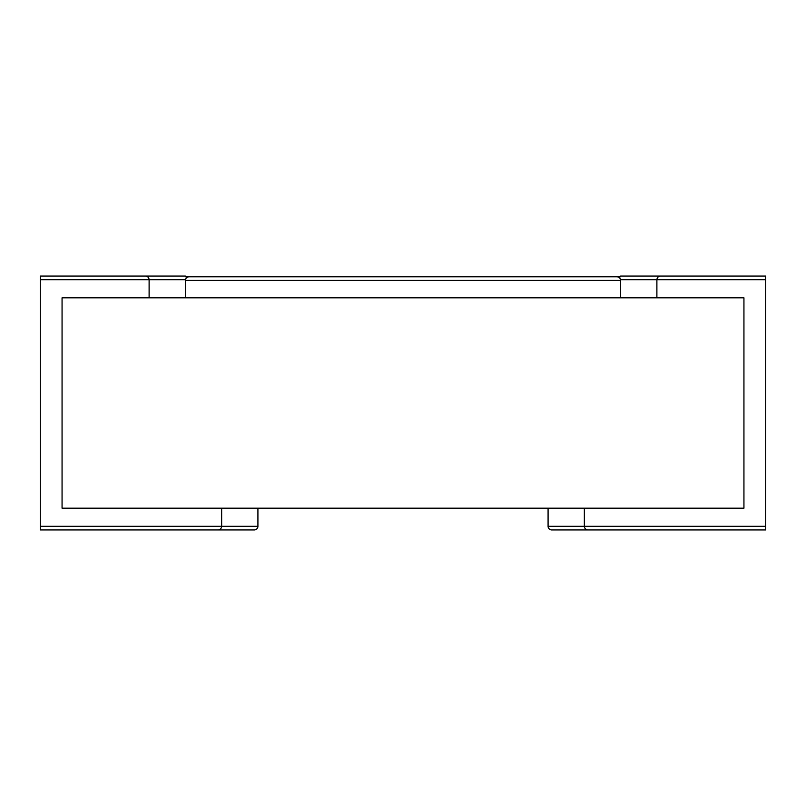 <?xml version="1.0" encoding="UTF-8"?>
<svg xmlns="http://www.w3.org/2000/svg" width="806" height="806" viewBox="0 0 806 806"><rect width="100%" height="100%" fill="white"/><g stroke="black" fill="none" stroke-linecap="round" stroke-linejoin="round"><path stroke-width="1.21" d="M620.62 297.817L620.62 280.407C620.388 278.221 619.179 277.012 616.993 276.78L189.007 276.78C186.821 277.012 185.612 278.221 185.38 280.407A3.627 3.627 0 0 1 185.451 279.682L149.11 279.682C148.878 277.496 147.669 276.287 145.483 276.055L40.3 276.055L185.38 276.055L185.38 276.78L620.62 276.78L620.62 276.055L765.7 276.055L660.517 276.055C658.331 276.287 657.122 277.496 656.89 279.682L656.89 297.817L743.938 297.817L743.938 508.183L221.65 508.183L221.65 526.318L257.92 526.318L257.92 508.183M765.7 276.055L765.7 279.682L620.549 279.682A3.627 3.627 0 0 1 620.62 280.407L185.38 280.407L185.38 297.817M254.293 529.945A3.627 3.627 90 0 0 257.92 526.318C257.688 528.504 256.479 529.713 254.293 529.945L40.3 529.945L40.3 279.682L149.11 279.682L149.11 297.817L656.89 297.817M40.3 529.945L221.65 529.945M584.35 508.183L584.35 526.318L765.7 526.318L765.7 279.682M765.7 526.318L765.7 529.945L551.707 529.945C549.521 529.713 548.312 528.504 548.08 526.318L584.35 526.318C584.582 528.504 585.791 529.713 587.977 529.945M40.3 279.682L40.3 276.055M584.35 529.945L765.7 529.945M548.08 508.183L548.08 526.318A3.627 3.627 0 0 0 551.707 529.945M149.11 297.817L62.062 297.817L62.062 508.183L221.65 508.183M185.451 279.682L185.743 278.826M620.549 279.682L620.257 278.826M218.023 529.945C220.209 529.713 221.418 528.504 221.65 526.318L40.3 526.318"/></g></svg>
